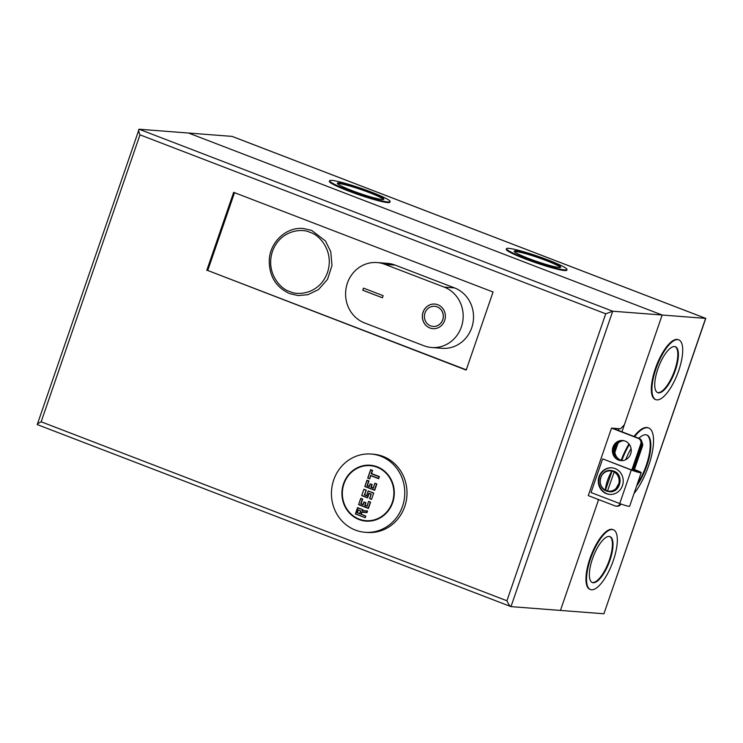<?xml version="1.0" encoding="UTF-8"?>
<svg xmlns="http://www.w3.org/2000/svg" width="743" height="743" viewBox="0 0 743 743"><rect width="100%" height="100%" fill="white"/><g stroke="black" fill="none" stroke-linecap="round" stroke-linejoin="round"><path stroke-width="1.11" d="M634.42 469.576L635.544 469.985A7.625 0.734 -161 0 1 641.2 472.697A7.625 0.734 -161 0 1 640.67 472.78A7.625 0.734 -161 0 1 631.281 470.003L603.093 459.016L631.791 470.04A6.185 0.594 19 0 0 639.417 472.297A6.185 0.594 19 0 0 639.844 472.223A6.185 0.594 19 0 0 635.256 470.031L634.373 469.715M641.2 472.697L629.646 506.243A7.625 0.734 -161 0 1 629.117 506.327A7.625 0.734 -161 0 1 619.727 503.55L591.038 492.525L602.582 458.979M606.437 493.668A13.337 12.464 94.4 0 1 598.589 478.362A13.337 12.464 94.4 0 1 611.786 467.811A13.337 12.464 94.4 0 1 615.083 468.564A13.337 12.464 94.4 0 1 622.931 483.86A13.337 12.464 94.4 0 1 609.743 494.411A13.337 12.464 94.4 0 1 606.437 493.668M612.046 467.839A13.337 12.464 -85.6 0 0 599.072 478.538A13.337 12.464 -85.6 0 0 606.947 493.705A13.337 12.464 -85.6 0 0 609.994 494.429M616.365 472.678L620.256 480.972L615.009 490.306M614.062 471.981A10.161 9.492 94.4 0 1 618.566 484.455A10.161 9.492 94.4 0 1 607.533 490.956L605.257 490.074A10.161 9.492 94.4 0 1 600.753 477.61A10.161 9.492 94.4 0 1 611.786 471.108L614.285 471.684L607.533 490.956M605.257 490.074C606.093 483.554 608.266 477.238 611.786 471.108M612.121 470.848L605.387 490.408M618.538 460.056A10.086 9.427 94.4 0 1 612.604 448.475A10.086 9.427 94.4 0 1 622.588 440.497A10.086 9.427 94.4 0 1 625.077 441.063A10.086 9.427 94.4 0 1 631.011 452.636A10.086 9.427 94.4 0 1 621.037 460.614A10.086 9.427 94.4 0 1 618.538 460.056M621.519 460.641A10.086 9.427 94.4 0 1 619.495 460.131A10.086 9.427 94.4 0 1 613.514 448.8A10.086 9.427 94.4 0 1 623.061 440.553M466.279 369.828L207.734 270.48L234.528 192.669M207.734 270.48L466.186 370.088L493.064 292.018L233.655 192.335L206.777 270.406M232.383 136.517L705.627 318.366L603.91 613.774L705.766 318.394L662.162 315.023L188.536 133.034L662.162 315.023L624.38 424.745L620.535 428.785L612.483 428.163L639.203 438.435A4.486 4.189 -85.6 0 1 641.683 444.165L632.664 470.365M620.154 503.717A4.486 4.189 94.4 0 1 616.105 506.132L617.061 506.206A4.486 4.189 -85.6 0 0 620.99 504.023M597.929 499.324L598.226 500.708L560.445 610.43L510.989 606.622L37.373 424.634C36.751 424.383 38.014 423.436 41.162 421.801L506.921 600.771L605.731 313.806L612.706 311.224L139.09 129.226L232.011 136.378M621.947 431.804L662.162 315.023L612.706 311.224L510.989 606.622C509.874 606.186 508.518 604.235 506.921 600.771M605.731 313.806L139.972 134.836C138.579 131.39 138.282 129.514 139.09 129.226L37.234 424.606M616.105 506.132A4.486 4.189 94.4 0 1 615 505.881L588.27 495.609L611.526 428.089L612.483 428.163M611.526 428.089L638.246 438.361A4.486 4.189 94.4 0 1 640.726 444.091L631.791 470.04M429.863 327.969A12.334 11.517 94.4 0 1 422.609 313.815A12.334 11.517 94.4 0 1 434.804 304.063A12.334 11.517 94.4 0 1 437.85 304.76A12.334 11.517 94.4 0 1 445.113 318.905A12.334 11.517 94.4 0 1 432.909 328.657A12.334 11.517 94.4 0 1 429.863 327.969M434.841 304.073A12.334 11.517 -85.6 0 0 422.683 313.843A12.334 11.517 -85.6 0 0 429.946 327.969A12.334 11.517 -85.6 0 0 432.955 328.657M434.711 306.311L434.636 306.302A10.086 9.427 94.4 0 1 437.125 306.868A10.086 9.427 94.4 0 1 443.06 318.441A10.086 9.427 94.4 0 1 433.085 326.418A10.086 9.427 94.4 0 1 430.587 325.852A10.086 9.427 94.4 0 1 424.652 314.28A10.086 9.427 94.4 0 1 434.636 306.302A10.086 9.427 94.4 0 1 434.711 306.311A10.086 9.427 94.4 0 1 437.209 306.868A10.086 9.427 94.4 0 1 443.144 318.45A10.086 9.427 94.4 0 1 433.16 326.428A10.086 9.427 94.4 0 1 433.123 326.418M382.394 297.785L362.742 290.234L363.476 288.117L383.128 295.668L382.394 297.785M384.8 264.304A31.16 29.107 -85.6 0 0 377.091 262.558A31.16 29.107 -85.6 0 0 346.275 287.207A31.16 29.107 -85.6 0 0 364.609 322.964L423.956 345.764A31.16 29.107 -85.6 0 0 431.664 347.51A31.16 29.107 -85.6 0 0 462.49 322.861A31.16 29.107 -85.6 0 0 444.156 287.104L384.8 264.304L395.174 265.102A31.16 29.107 -85.6 0 0 387.465 263.356L377.091 262.558M363.541 288.145L362.742 290.234M362.825 290.234L382.404 297.757M395.174 265.102L454.521 287.903L444.156 287.104M431.664 347.51L442.029 348.309A31.16 29.107 -85.6 0 0 472.854 323.66A31.16 29.107 -85.6 0 0 454.521 287.903M365.101 532.285L367.33 532.452A39.23 36.648 -85.6 0 0 406.142 501.423A39.23 36.648 -85.6 0 0 383.054 456.416A39.23 36.648 -85.6 0 0 373.348 454.224L371.119 454.047A39.23 36.648 94.4 0 1 380.825 456.239A39.23 36.648 94.4 0 1 403.904 501.256A39.23 36.648 94.4 0 1 365.101 532.285A39.23 36.648 94.4 0 1 355.395 530.093A39.23 36.648 94.4 0 1 332.307 485.077A39.23 36.648 94.4 0 1 371.119 454.047M371.528 465.359A28.02 26.181 -85.6 0 0 367.246 465.629M359.027 519.543A28.02 26.181 94.4 0 1 342.542 487.389A28.02 26.181 94.4 0 1 370.255 465.229A28.02 26.181 94.4 0 1 377.193 466.79A28.02 26.181 94.4 0 1 393.679 498.943A28.02 26.181 94.4 0 1 365.955 521.112A28.02 26.181 94.4 0 1 359.027 519.543M363.048 520.249A28.02 26.181 -85.6 0 0 367.237 521.168M298.184 295.565L289.789 293.661C275.904 287.318 269.059 276.09 269.263 259.994C270.006 241.949 286.371 226.726 303.339 228.5L311.661 230.386L325.453 240.955L330.774 251.701L331.991 265.53L327.514 279.377L318.468 289.612L307.853 294.702L298.184 295.565L289.863 293.68M365.993 520.657A27.575 25.764 -85.6 0 0 393.27 498.85A27.575 25.764 -85.6 0 0 377.045 467.217A27.575 25.764 -85.6 0 0 370.228 465.675A27.575 25.764 -85.6 0 0 342.95 487.482A27.575 25.764 -85.6 0 0 359.175 519.116A27.575 25.764 -85.6 0 0 365.993 520.657L367.989 520.815A27.575 25.764 -85.6 0 0 372.447 520.741M370.646 469.65L372.605 470.403L371.519 473.57L379.376 476.588L378.651 478.696L370.794 475.678L369.698 478.845L367.924 477.944L370.683 469.929L372.262 470.533L371.166 473.7L379.032 476.718L378.447 478.408L370.59 475.39L369.698 478.845L367.729 478.093L370.618 469.715M369.68 478.836L367.924 477.944M369.327 486.368L370.19 483.832L372.178 484.575L371.305 487.111L373.255 487.854L374.853 483.284M374.871 483.219L376.84 483.972L374.658 490.306L364.832 486.526L367.051 480.48L368.63 481.083L367.033 485.727L369.382 486.637L370.255 484.102L371.834 484.705L370.961 487.241L373.32 488.142L374.871 483.219L376.84 483.972M364.841 486.498L366.986 480.266M374.658 490.306L364.822 486.526L366.986 480.219L368.974 480.953L367.376 485.597L369.327 486.349M369.345 486.349L370.19 483.888M369.577 498.59L371.054 494.299L369.095 493.547L367.599 497.866L361.711 495.6L363.866 489.34M367.599 497.866L361.702 495.6L363.866 489.284L366.243 490.176L364.646 494.819L366.596 495.572L368.194 490.947L373.71 493.046L371.537 499.38L369.754 498.479L371.249 494.16L369.095 493.547M366.615 495.581L368.184 491.002M371.509 499.37L369.754 498.479M367.023 506.011L368.602 501.432M367.005 506.02L368.602 501.386L370.59 502.119L368.407 508.453L358.581 504.673L360.81 498.627L362.38 499.231L360.782 503.875L363.141 504.776L364.014 502.249L365.584 502.853L364.711 505.379L367.07 506.289L368.621 501.367L370.59 502.119M358.59 504.636L360.736 498.414M360.764 498.349L362.723 499.101L361.126 503.745L363.086 504.497L363.94 502.027M363.968 501.971L365.928 502.723L365.064 505.249L367.014 506.002M357.569 507.627L362.872 509.67L362.565 510.543L367.534 510.98L366.958 512.67L361.99 512.233L361.274 514.314L365.797 516.051L365.212 517.732L355.572 513.822L357.606 507.915L362.872 509.67M357.541 507.645L355.377 513.952L365.203 517.732L355.572 513.822M355.395 513.924L357.541 507.692M376.608 466.576A27.575 25.764 -85.6 0 0 372.215 465.824L370.228 465.675M378.651 478.696L370.785 475.678M373.274 487.863L374.853 483.238M371.045 494.29L369.559 498.618L371.528 499.38L373.71 493.046M364.646 494.819L366.652 495.86L368.212 490.937L373.367 493.176M366.243 490.176L364.293 494.949M361.711 495.6L363.884 489.275L365.9 490.306M363.095 504.497L363.949 501.98M368.407 508.453L358.572 504.673L360.745 498.358M362.519 509.8L362.565 510.543M365.212 517.732L365.797 516.051M361.274 514.314L365.445 516.181M366.958 512.67L361.767 511.992L360.922 514.444M361.99 512.233L366.736 512.429L367.534 510.98M360.838 510.822L359.816 513.775L357.067 512.716L358.08 509.763L360.634 510.961L359.77 513.497L360.634 510.952L358.08 509.763L360.643 510.961M357.067 512.716L359.77 513.497M357.411 512.586L358.284 510.06M621.761 460.641A10.086 9.427 94.4 0 1 619.987 460.168A10.086 9.427 94.4 0 1 613.987 448.976A10.086 9.427 94.4 0 1 623.303 440.59M622.244 460.623A10.086 9.427 94.4 0 1 620.953 460.242A10.086 9.427 94.4 0 1 614.898 449.301A10.086 9.427 94.4 0 1 623.786 440.673M590.444 589.533L589.858 589.31A32.014 11.006 -69 0 1 590.499 557.009A32.014 11.006 -69 0 1 611.712 529.295A32.014 11.006 -69 0 1 612.826 529.545L613.412 529.768A32.014 11.006 -69 0 1 612.771 562.07A32.014 11.006 -69 0 1 591.558 589.784A32.014 11.006 -69 0 1 590.444 589.533A32.014 11.006 -69 0 1 591.084 557.241A32.014 11.006 -69 0 1 612.306 529.527A32.014 11.006 -69 0 1 613.412 529.768M621.167 460.316A39.295 13.504 -69 0 1 628.959 443.905M634.011 436.438A39.295 13.504 -69 0 1 646.772 427.485A39.295 13.504 -69 0 1 648.128 427.792L648.723 428.014A39.295 13.504 -69 0 1 651.769 454.707A39.295 13.504 -69 0 1 634.03 493.51M621.77 460.511A39.295 13.504 -69 0 1 629.367 444.444M634.606 436.661A39.295 13.504 -69 0 1 647.357 427.717A39.295 13.504 -69 0 1 648.723 428.014M655.837 399.632L655.242 399.409A32.014 11.006 -69 0 1 655.883 367.107A32.014 11.006 -69 0 1 677.105 339.393A32.014 11.006 -69 0 1 678.21 339.644L678.805 339.867A32.014 11.006 -69 0 1 678.164 372.169A32.014 11.006 -69 0 1 656.942 399.883A32.014 11.006 -69 0 1 655.837 399.632A32.014 11.006 -69 0 1 656.478 367.339A32.014 11.006 -69 0 1 677.69 339.625A32.014 11.006 -69 0 1 678.805 339.867M567.002 269.551L566.788 270.183A32.014 3.065 -161 0 1 564.578 270.545A32.014 3.065 -161 0 1 530.223 260.784A32.014 3.065 -161 0 1 506.252 249.342L506.466 248.701A32.014 3.065 -161 0 1 508.676 248.348A32.014 3.065 -161 0 1 543.022 258.1A32.014 3.065 -161 0 1 567.002 269.551A32.014 3.065 -161 0 1 564.791 269.913A32.014 3.065 -161 0 1 530.446 260.152A32.014 3.065 -161 0 1 506.466 248.701M390.131 201.585L389.917 202.217A32.014 3.065 -161 0 1 387.707 202.579A32.014 3.065 -161 0 1 353.352 192.827A32.014 3.065 -161 0 1 329.381 181.376L329.595 180.744A32.014 3.065 -161 0 1 331.805 180.382A32.014 3.065 -161 0 1 366.15 190.134A32.014 3.065 -161 0 1 390.131 201.585A32.014 3.065 -161 0 1 387.92 201.947A32.014 3.065 -161 0 1 353.575 192.186A32.014 3.065 -161 0 1 329.595 180.744M609.158 536.446A24.593 8.452 -69 0 1 610.012 536.641A24.593 8.452 -69 0 1 609.52 561.457A24.593 8.452 -69 0 1 593.22 582.744A24.593 8.452 -69 0 1 592.366 582.558A24.593 8.452 -69 0 1 592.858 557.742A24.593 8.452 -69 0 1 609.158 536.446M592.078 582.428A24.593 8.452 111 0 0 592.626 582.521A24.593 8.452 111 0 0 608.777 561.662A24.593 8.452 111 0 0 609.706 536.539M638.831 438.286A31.875 10.959 -69 0 1 645.816 434.766A31.875 10.959 -69 0 1 646.921 435.017A31.875 10.959 -69 0 1 649.707 455.171A31.875 10.959 -69 0 1 636.602 486.052M637.336 483.897A31.875 10.959 111 0 0 649.28 454.112A31.875 10.959 111 0 0 646.614 434.915M674.551 346.544A24.593 8.452 -69 0 1 675.406 346.73A24.593 8.452 -69 0 1 674.913 371.546A24.593 8.452 -69 0 1 658.604 392.843A24.593 8.452 -69 0 1 657.759 392.657A24.593 8.452 -69 0 1 658.242 367.841A24.593 8.452 -69 0 1 674.551 346.544M657.471 392.527A24.593 8.452 111 0 0 658.019 392.62A24.593 8.452 111 0 0 674.161 371.751A24.593 8.452 111 0 0 675.099 346.637M515.911 250.902A24.593 2.359 -161 0 1 542.306 258.397A24.593 2.359 -161 0 1 560.733 267.192A24.593 2.359 -161 0 1 559.033 267.471A24.593 2.359 -161 0 1 532.638 259.976A24.593 2.359 -161 0 1 514.212 251.171A24.593 2.359 -161 0 1 515.911 250.902M560.389 267.424A24.593 2.359 19 0 0 540.458 258.434A24.593 2.359 19 0 0 515.698 251.533A24.593 2.359 19 0 0 514.342 251.571M339.04 182.936A24.593 2.359 -161 0 1 365.445 190.431A24.593 2.359 -161 0 1 383.862 199.226A24.593 2.359 -161 0 1 382.171 199.505A24.593 2.359 -161 0 1 355.767 192.01A24.593 2.359 -161 0 1 337.35 183.215A24.593 2.359 -161 0 1 339.04 182.936M383.518 199.468A24.593 2.359 19 0 0 363.587 190.477A24.593 2.359 19 0 0 338.827 183.567A24.593 2.359 19 0 0 337.471 183.614M619.021 428.665L618.417 430.448M618.018 443.209L614.888 452.311M598.617 499.584L560.445 610.43L603.91 613.774M633.993 470.839L642.407 446.385A4.486 4.189 -85.6 0 0 641.933 442.299M633.11 470.533L641.45 446.311A4.486 4.189 -85.6 0 0 641.673 444.184L640.726 444.091M625.699 459.703A31.875 10.959 -69 0 1 631.076 448.586M634.875 471.136L635.256 470.031M619.727 503.55L631.281 470.003M139.972 134.836L41.162 421.801M638.246 438.361L639.203 438.435M310.137 232.429C318.598 234.333 334.638 250.53 327.477 272.542C319.574 294.265 297.432 295.788 289.798 291.507C281.337 289.603 265.297 273.405 272.449 251.394C280.362 229.68 302.503 228.147 310.137 232.429M376.487 484.102L374.453 490.018L365.017 486.386M361.897 495.46L367.395 497.578L368.89 493.25L371.249 494.16M370.237 502.249L368.203 508.156L358.776 504.534M362.194 510.738L367.163 511.175M641.45 446.311L642.407 446.385M613.69 471.062C624.519 474.461 620.554 493.278 609.344 491.69L606.632 491.077C595.812 487.631 599.712 468.926 610.978 470.449L613.69 471.062M367.729 478.083L370.627 469.669M232.178 136.415L705.766 318.394"/></g></svg>
